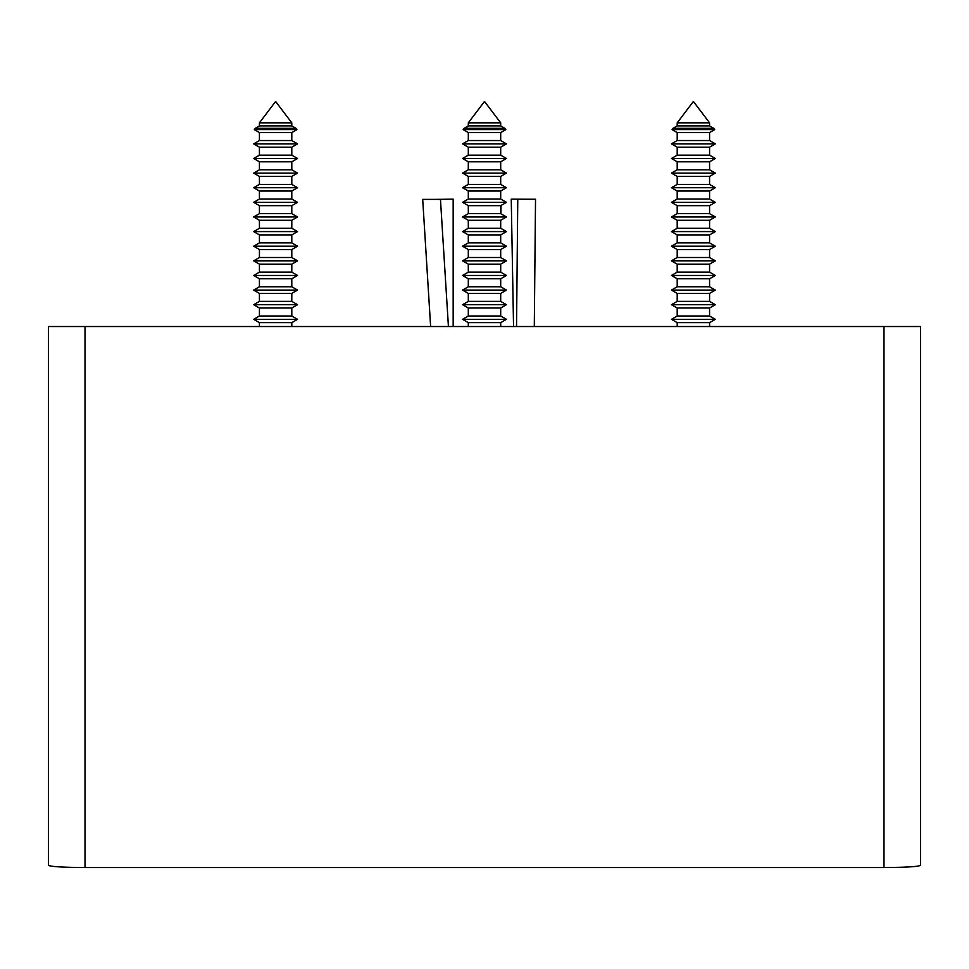 <?xml version="1.0" encoding="UTF-8"?>
<svg xmlns="http://www.w3.org/2000/svg" width="969" height="969" viewBox="0 0 969 969"><rect width="100%" height="100%" fill="white"/><g stroke="black" fill="none" stroke-linecap="round" stroke-linejoin="round"><path stroke-width="1.45" d="M529.001 199.239L511.244 199.154L513.546 326.529M534.294 326.529L535.53 199.239L517.773 199.239L516.538 326.529M453.165 326.529L453.165 199.154L435.408 199.384M448.429 326.529L440.459 199.384L422.702 199.384L430.624 326.529M48.45 865.353C50.776 866.674 62.961 867.4 85.006 867.546L883.994 867.546C906.039 867.4 918.224 866.674 920.55 865.353L920.55 326.529L48.45 326.529L48.45 865.353M677.198 122.845L693.392 101.454L709.574 122.845L677.198 122.845L677.198 125.922L673.067 128.308L713.705 128.308L714.686 129.604L672.086 129.604L677.198 132.559L677.198 140.541L671.456 143.86L715.316 143.86L709.574 140.541L677.198 140.541M709.574 122.845L709.574 125.922L677.198 125.922M709.574 140.541L709.574 132.559L677.198 132.559M677.198 147.179L677.198 155.161L709.574 155.161L709.574 147.179L677.198 147.179L671.456 143.86M709.574 155.161L715.316 158.48L671.456 158.48L677.198 161.799L677.198 169.781L671.456 173.1L715.316 173.1L709.574 169.781L677.198 169.781M709.574 169.781L709.574 161.799L677.198 161.799M677.198 176.419L677.198 184.413L709.574 184.413L709.574 176.419L677.198 176.419L671.456 173.1M709.574 184.413L715.316 187.72L671.456 187.72L677.198 191.038L677.198 199.033L671.456 202.351L715.316 202.351L709.574 199.033L677.198 199.033M709.574 199.033L709.574 191.038L677.198 191.038M677.198 205.658L677.198 213.652L709.574 213.652L709.574 205.658L677.198 205.658L671.456 202.351M709.574 213.652L715.316 216.971L671.456 216.971L677.198 220.29L677.198 228.272L671.456 231.591L715.316 231.591L709.574 228.272L677.198 228.272M709.574 228.272L709.574 220.29L677.198 220.29M677.198 234.91L677.198 242.892L709.574 242.892L709.574 234.91L677.198 234.91L671.456 231.591M709.574 242.892L715.316 246.211L671.456 246.211L677.198 249.53L677.198 257.524L671.456 260.831L715.316 260.831L709.574 257.524L677.198 257.524M709.574 257.524L709.574 249.53L677.198 249.53M677.198 264.149L677.198 272.144L709.574 272.144L709.574 264.149L677.198 264.149L671.456 260.831M709.574 272.144L715.316 275.462L671.456 275.462L677.198 278.769L677.198 286.763L671.456 290.082L715.316 290.082L709.574 286.763L677.198 286.763M709.574 286.763L709.574 278.769L677.198 278.769M677.198 293.401L677.198 301.383L709.574 301.383L709.574 293.401L677.198 293.401L671.456 290.082M709.574 301.383L715.316 304.702L671.456 304.702L677.198 308.021L677.198 316.003L671.456 319.322L715.316 319.322L709.574 316.003L677.198 316.003M709.574 316.003L709.574 308.021L677.198 308.021M709.574 326.529L709.574 322.641L677.198 322.641L671.456 319.322M259.426 122.845L275.608 101.454L291.802 122.845L259.426 122.845L259.426 125.922L255.295 128.308L295.933 128.308L296.914 129.604L254.314 129.604L259.426 132.559L259.426 140.541L253.684 143.86L297.544 143.86L291.802 140.541L259.426 140.541M291.802 122.845L291.802 125.922L259.426 125.922M291.802 140.541L291.802 132.559L259.426 132.559M259.426 147.179L259.426 155.161L291.802 155.161L291.802 147.179L259.426 147.179L253.684 143.86M291.802 155.161L297.544 158.48L253.684 158.48L259.426 161.799L259.426 169.781L253.684 173.1L297.544 173.1L291.802 169.781L259.426 169.781M291.802 169.781L291.802 161.799L259.426 161.799M259.426 176.419L259.426 184.413L291.802 184.413L291.802 176.419L259.426 176.419L253.684 173.1M291.802 184.413L297.544 187.72L253.684 187.72L259.426 191.038L259.426 199.033L253.684 202.351L297.544 202.351L291.802 199.033L259.426 199.033M291.802 199.033L291.802 191.038L259.426 191.038M259.426 205.658L259.426 213.652L291.802 213.652L291.802 205.658L259.426 205.658L253.684 202.351M291.802 213.652L297.544 216.971L253.684 216.971L259.426 220.29L259.426 228.272L253.684 231.591L297.544 231.591L291.802 228.272L259.426 228.272M291.802 228.272L291.802 220.29L259.426 220.29M259.426 234.91L259.426 242.892L291.802 242.892L291.802 234.91L259.426 234.91L253.684 231.591M291.802 242.892L297.544 246.211L253.684 246.211L259.426 249.53L259.426 257.524L253.684 260.831L297.544 260.831L291.802 257.524L259.426 257.524M291.802 257.524L291.802 249.53L259.426 249.53M259.426 264.149L259.426 272.144L291.802 272.144L291.802 264.149L259.426 264.149L253.684 260.831M291.802 272.144L297.544 275.462L253.684 275.462L259.426 278.769L259.426 286.763L253.684 290.082L297.544 290.082L291.802 286.763L259.426 286.763M291.802 286.763L291.802 278.769L259.426 278.769M259.426 293.401L259.426 301.383L291.802 301.383L291.802 293.401L259.426 293.401L253.684 290.082M291.802 301.383L297.544 304.702L253.684 304.702L259.426 308.021L259.426 316.003L253.684 319.322L297.544 319.322L291.802 316.003L259.426 316.003M291.802 316.003L291.802 308.021L259.426 308.021M291.802 326.529L291.802 322.641L259.426 322.641L253.684 319.322M484.5 101.454L468.306 122.845L484.5 101.454L500.694 122.845L468.306 122.845L468.306 125.922L464.175 128.308L504.825 128.308L505.806 129.604L463.194 129.604L468.306 132.559L468.306 140.541L462.564 143.86L506.436 143.86L500.694 147.179L468.306 147.179L468.306 155.161L462.564 158.48L506.436 158.48L500.694 161.799L468.306 161.799L462.564 158.48L468.306 161.799L468.306 169.781L462.564 173.1L506.436 173.1L500.694 176.419L468.306 176.419L468.306 184.413L462.564 187.72L506.436 187.72L500.694 184.413L468.306 184.413L468.306 176.419L462.564 173.1L468.306 169.781L500.694 169.781L506.436 173.1M500.694 122.845L500.694 125.922L468.306 125.922L463.194 129.604L464.175 128.308M468.306 140.541L500.694 140.541L500.694 132.559L505.806 129.604L500.694 132.559L468.306 132.559L468.306 140.541L462.564 143.86L468.306 147.179L468.306 155.161L500.694 155.161L506.436 158.48L500.694 161.799L500.694 169.781M500.694 176.419L500.694 184.413L506.436 187.72L500.694 191.038L468.306 191.038L462.564 187.72L468.306 191.038L468.306 199.033L462.564 202.351L506.436 202.351L500.694 199.033L468.306 199.033L462.564 202.351L468.306 205.658L468.306 213.652L462.564 216.971L506.436 216.971L500.694 220.29L468.306 220.29L468.306 228.272L462.564 231.591L506.436 231.591L500.694 234.91L468.306 234.91L468.306 242.892L462.564 246.211L506.436 246.211L500.694 249.53L468.306 249.53L468.306 257.524L462.564 260.831L506.436 260.831L500.694 264.149L468.306 264.149L468.306 272.144L462.564 275.462L506.436 275.462L500.694 278.769L468.306 278.769L462.564 275.462L468.306 272.144L500.694 272.144L506.436 275.462M500.694 191.038L500.694 199.033L506.436 202.351L500.694 205.658L468.306 205.658L468.306 213.652L462.564 216.971L468.306 220.29L468.306 228.272L462.564 231.591L468.306 234.91M500.694 205.658L500.694 213.652L468.306 213.652M500.694 220.557L500.694 228.272L468.306 228.272M500.694 228.272L506.436 231.591L500.694 234.91L500.694 242.892L468.306 242.892L462.564 246.211L468.306 249.53M500.694 249.53L500.694 257.524L468.306 257.524L462.564 260.831L468.306 264.149M500.694 278.769L500.694 286.763L468.306 286.763L462.564 290.082L506.436 290.082L500.694 293.401L468.306 293.401L462.564 290.082L468.306 286.763L468.306 278.769L468.306 286.763M500.694 293.401L500.694 301.383L468.306 301.383L462.564 304.702L506.436 304.702L500.694 308.021L468.306 308.021L468.306 316.003L462.564 319.322L506.436 319.322L500.694 322.641L468.306 322.641L462.564 319.322L468.306 316.003L500.694 316.003L506.436 319.322M85.006 867.546L85.006 326.529M883.994 867.546L883.994 326.529M500.876 213.761L501.046 205.452M709.574 125.922L713.705 128.308M709.574 147.179L715.316 143.86M709.574 161.799L715.316 158.48M709.574 176.419L715.316 173.1M709.574 191.038L715.316 187.72M709.574 205.658L715.316 202.351M709.574 220.29L715.316 216.971M709.574 234.91L715.316 231.591M709.574 249.53L715.316 246.211M709.574 264.149L715.316 260.831M709.574 278.769L715.316 275.462M709.574 293.401L715.316 290.082M709.574 308.021L715.316 304.702M709.574 322.641L715.316 319.322M709.574 132.559L714.686 129.604M677.198 322.641L677.198 326.529M677.198 301.383L671.456 304.702M677.198 272.144L671.456 275.462M677.198 242.892L671.456 246.211M677.198 213.652L671.456 216.971M677.198 184.413L671.456 187.72M677.198 155.161L671.456 158.48M673.067 128.308L672.086 129.604M291.802 125.922L295.933 128.308M291.802 147.179L297.544 143.86M291.802 161.799L297.544 158.48M291.802 176.419L297.544 173.1M291.802 191.038L297.544 187.72M291.802 205.658L297.544 202.351M291.802 220.29L297.544 216.971M291.802 234.91L297.544 231.591M291.802 249.53L297.544 246.211M291.802 264.149L297.544 260.831M291.802 278.769L297.544 275.462M291.802 293.401L297.544 290.082M291.802 308.021L297.544 304.702M291.802 322.641L297.544 319.322M291.802 132.559L296.914 129.604M259.426 322.641L259.426 326.529M259.426 301.383L253.684 304.702M259.426 272.144L253.684 275.462M259.426 242.892L253.684 246.211M259.426 213.652L253.684 216.971M259.426 184.413L253.684 187.72M259.426 155.161L253.684 158.48M255.295 128.308L254.314 129.604M500.694 125.922L504.825 128.308L500.694 125.922M468.306 122.845L468.306 125.922M468.306 161.799L468.306 169.781M468.306 191.038L468.306 199.033M468.306 278.769L462.564 275.462M462.564 290.082L468.306 293.401L468.306 301.383M462.564 304.702L468.306 308.021L468.306 316.003M462.564 319.322L468.306 322.641L468.306 326.529M468.306 132.559L463.194 129.604M500.694 322.641L500.694 326.529M500.694 308.021L500.694 316.003M500.694 301.383L506.436 304.702M500.694 286.763L506.436 290.082M500.694 264.149L500.694 272.144M500.694 257.524L506.436 260.831M500.694 242.892L506.436 246.211M500.694 213.652L506.436 216.971M500.694 147.179L500.694 155.161M500.694 140.541L506.436 143.86"/></g></svg>
